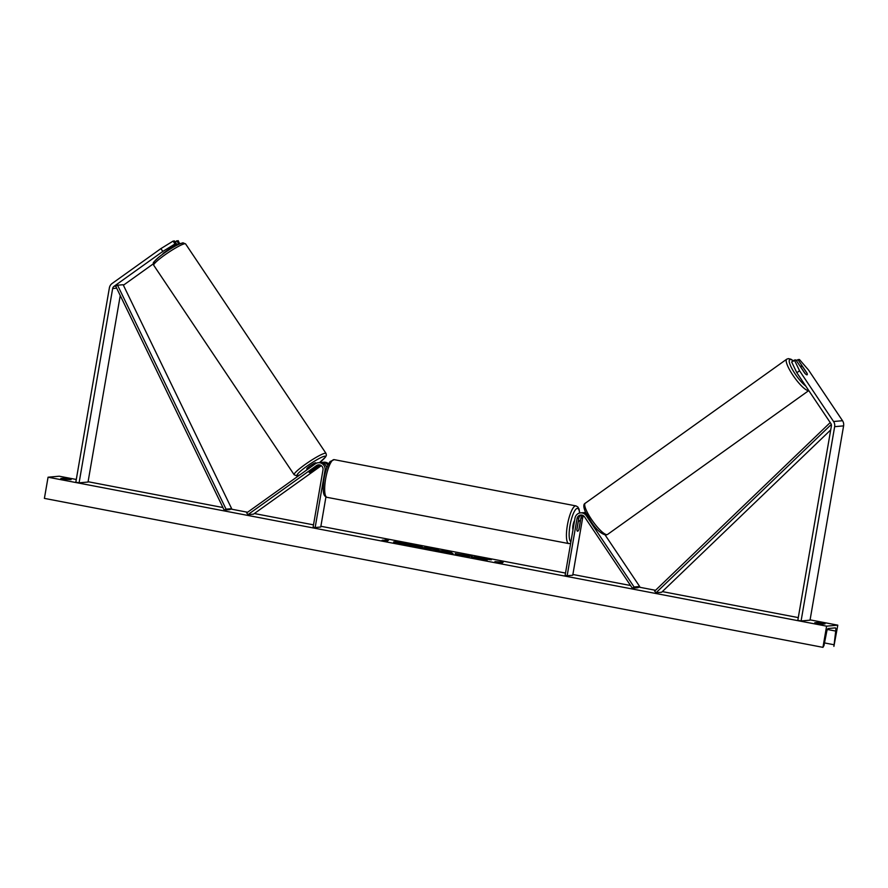 <?xml version="1.0" encoding="UTF-8"?>
<svg xmlns="http://www.w3.org/2000/svg" width="888" height="888" viewBox="0 0 888 888"><rect width="100%" height="100%" fill="white"/><g stroke="black" fill="none" stroke-linecap="round" stroke-linejoin="round"><path stroke-width="1.33" d="M319.38 464.879A4.307 4.163 -95.1 0 0 318.237 465.445L309.812 471.473A5.383 0.688 146.2 0 0 309.179 472.394A5.383 0.688 146.2 0 0 309.379 472.438A5.383 0.688 146.2 0 0 311.943 471.284L320.368 465.257A4.307 4.163 84.9 0 1 320.479 465.179M326.784 468.02A6.46 6.238 -95.1 0 0 320.046 462.559L318.315 462.715A6.46 6.238 -95.1 0 0 315.318 463.825L246.698 512.887L247.896 514.663L253.48 514.163L321.312 465.667M325.94 496.925L320.746 527.028L315.151 527.528L325.03 470.329A6.46 6.238 -95.1 0 0 318.315 462.715M315.151 527.528L313.109 527.139L322.988 469.93A4.307 4.163 -95.1 0 0 316.505 465.601L247.896 514.663M328.616 463.847A6.46 6.238 -95.1 0 0 323.909 462.215L322.166 462.371A6.46 6.238 84.9 0 1 327.927 465.234M326.629 467.288A4.307 4.163 84.9 0 1 326.817 467.932M321.112 462.559A6.46 6.238 84.9 0 1 322.166 462.371M162.804 254.046L162.826 254.079A5.383 0.688 -33.8 0 1 162.804 254.046A5.383 0.688 -33.8 0 1 163.448 253.124L176.468 243.812L174.559 240.97L173.093 241.103L174.992 243.945L176.468 243.812M174.992 243.945L162.815 251.437L160.906 248.607L112.121 283.483A6.893 6.66 -95.1 0 0 109.368 287.912L75.813 482.206L79.088 482.839L88.034 482.04L120.246 295.56M162.815 251.437L114.03 286.325A3.452 3.33 -95.1 0 0 112.654 288.533L79.088 482.839M153.313 263.836L123.399 285.226M179.709 243.8L178.166 240.648L175.169 241.869M175.036 246.165L178.588 243.623L180.064 243.49M178.588 243.623L176.69 240.781M160.906 248.607L173.093 241.103M806.992 373.204L807.037 373.182A5.383 1.221 -125.6 0 1 807.17 374.769A5.383 1.221 -125.6 0 1 807.014 374.825A5.383 1.221 -125.6 0 1 804.905 373.371L795.837 359.84L791.63 361.916L796.825 372.738L830.824 423.465A3.452 3.33 84.9 0 1 831.379 426.04L797.813 620.335L801.087 620.967L810.034 620.168L843.6 425.874A6.893 6.66 84.9 0 0 842.512 420.712L808.513 369.996L799.433 359.518L797.957 359.64L807.037 373.182M796.825 372.738L799.566 370.784L833.566 421.511A6.893 6.66 84.9 0 1 834.653 426.673L801.087 620.967M796.436 360.739L797.957 359.64M799.566 370.784L794.36 359.962M634.076 586.99L632.367 588.211L584.548 516.883A4.307 4.163 84.9 0 0 577.034 518.537L567.154 575.735L565.112 575.346L574.991 518.148A6.46 6.238 84.9 0 1 586.258 515.662L634.076 586.99L639.671 586.502L605.139 534.998M580.563 512.887L582.295 512.731A6.46 6.238 84.9 0 1 586.258 513.764M582.728 515.351A4.307 4.163 -95.1 0 0 580.896 518.192L578.987 529.27A5.383 1.354 -79.2 0 1 577.5 531.213A5.383 1.354 -79.2 0 1 576.856 529.459L578.765 518.381A4.307 4.163 84.9 0 1 581.629 515.051M567.154 575.735L572.749 575.246L582.628 518.037A4.307 4.163 84.9 0 1 583.649 515.906M632.367 588.211L637.961 587.723L639.671 586.502M585.68 512.565A6.46 6.238 -95.1 0 0 583.361 512.731M574.58 520.49A5.383 1.354 100.8 0 0 573.015 525.263A5.383 1.354 100.8 0 0 572.96 529.892M578.088 522.322L578.144 522.333A5.383 1.354 100.8 0 1 579.531 520.623A5.383 1.354 100.8 0 1 580.153 522.155L578.887 529.503A5.383 1.354 100.8 0 1 577.5 531.213L577.5 531.213A5.383 1.354 100.8 0 1 576.878 529.681L578.144 522.333M163.781 253.391A5.383 0.688 146.2 0 1 169.475 249.373L169.22 248.995M316.095 463.358L315.751 462.837A5.383 0.688 146.2 0 0 315.54 462.792A5.383 0.688 146.2 0 0 310.378 465.612A5.383 0.688 146.2 0 0 306.793 468.842L307.281 469.563M315.606 467.366L309.679 471.595A5.383 0.688 146.2 0 0 309.179 472.394A5.383 0.688 146.2 0 0 309.379 472.438A5.383 0.688 146.2 0 0 311.699 471.417L317.615 467.188A5.383 0.688 146.2 0 0 318.126 466.389A5.383 0.688 146.2 0 0 317.915 466.344A5.383 0.688 146.2 0 0 315.606 467.366L315.595 467.343M411.699 544.155A14.541 1.01 9.8 0 0 393.606 542.013A14.541 1.01 9.8 0 0 404.162 544.832A14.541 1.01 9.8 0 0 422.255 546.964A14.541 1.01 9.8 0 0 411.699 544.155M402.775 543.09A14.541 1.01 9.8 0 0 393.895 542.291M822.144 624.153L814.762 622.732L817.67 622.477L825.052 623.887L822.144 624.153M64.058 479.231L71.084 479.642L63.714 478.232L60.806 478.488L64.058 479.231M459.884 554.423L469.597 556.654L461.327 555.355L455.2 553.524L472.183 556.388L459.895 554.423L459.84 555.056M438.605 550.172L421.867 547.774L426.34 547.374L438.85 550.094M483.227 558.796L491.364 559.817L475.79 556.843L471.317 557.242L487.101 560.261L483.227 558.796L484.659 559.784M826.606 626.162L837.795 625.163L833.899 646.375L835.719 631.079A3.663 0.921 100.8 0 0 835.408 627.894A3.663 0.921 100.8 0 0 835.342 627.883L828.182 628.526A3.663 0.921 100.8 0 0 826.673 631.879L823.986 645.554L822.954 647.352L826.606 626.162L48.063 477.211L59.241 476.212L76.279 479.476M837.795 625.163L810.089 619.868M798.29 617.604L662.326 591.597M655.544 590.298L638.827 587.101M630.558 585.514L572.882 574.481M565.501 573.071L320.879 526.273M313.497 524.852L254.345 513.542M247.586 512.254L230.902 509.057M222.944 507.536L88.09 481.729M382.65 540.126L387.568 541.07L385.115 540.592L388.467 540.304L386.003 539.826L382.584 540.548L386.003 539.826M502.297 563.014L494.927 561.605L503.196 562.248L499.844 562.548L502.297 563.014M447.874 552.525L434.887 550.271L446.298 551.193L450.649 552.025L453.102 553.757L447.874 552.525M822.954 647.352L44.4 498.39L48.063 477.211M63.559 479.132L63.714 478.232M817.515 623.376L817.67 622.477M416.161 545.987L411.877 545.421L414.241 546.309L399.123 543.412L403.607 543.012L416.239 545.565M408.702 545.643L402.009 544.399M421.889 547.119A14.541 1.01 9.8 0 0 415.418 545.354M416.65 545.942L413.797 546.142M385.936 540.248L386.902 540.437M382.584 540.548L381.94 540.426M496.67 562.382L497.391 562.082M497.313 562.504L500.743 561.782M501.642 562.393L500.666 562.204M478.765 557.842L472.805 557.52M483.216 558.885L479.598 558.43M433.999 549.306L428.66 548.451L433.955 549.639M423.354 548.062L426.34 547.374M426.273 547.807L429.326 548.384M433.3 549.15L438.539 550.593M455.355 553.934L460.273 554.412M443.867 551.492L447.53 552.192L443.822 551.759M438.783 551.015L446.298 551.193M447.019 551.77L450.649 552.025M450.571 552.447L452.17 553.579M411.999 545.066L406.005 544.078L412.076 545.043M807.014 374.825A5.383 1.221 54.4 0 0 807.17 374.769A5.383 1.221 54.4 0 0 807.103 373.382L802.974 367.221A5.383 1.221 54.4 0 0 801.065 365.956A5.383 1.221 54.4 0 0 800.898 366.011A5.383 1.221 54.4 0 0 800.965 367.399L805.094 373.559A5.383 1.221 54.4 0 0 807.014 374.825M224.198 510.123L229.792 509.623L231.657 508.669L226.063 509.168L224.198 510.123L115.706 286.169L117.56 285.214L123.155 284.715L231.657 508.669M117.56 285.214L226.063 509.168M830.702 429.914L661.649 592.252L656.054 592.751L831.29 424.475M830.225 422.555L654.634 591.164L656.054 592.751M325.03 470.329L326.04 470.24M316.505 465.601L318.237 465.445M112.654 288.533L116.672 288.178M114.03 286.325L115.706 286.169M834.653 426.673L843.6 425.874M833.566 421.511L842.512 420.712M586.258 515.662L587.212 515.573M577.034 518.537L578.765 518.381M580.896 518.192L582.628 518.037M327.006 497.324C324.486 496.237 321.867 495.426 324.065 478.51C325.452 470.773 327.483 465.101 330.147 461.527L334.21 459.651A19.181 4.817 100.8 0 0 325.63 478.932A19.181 4.817 100.8 0 0 327.006 497.324L568.764 543.578A19.181 4.817 -79.2 0 1 567.388 525.185A19.181 4.817 -79.2 0 1 575.968 505.905L577.844 506.97L579.054 509.157L579.731 513.02M579.587 513.053A17.027 4.274 100.8 0 0 575.402 509.812A17.027 4.274 100.8 0 0 569.996 525.529A17.027 4.274 100.8 0 0 570.906 541.747M154.989 262.459A17.027 2.187 -33.8 0 1 164.058 253.213A17.027 2.187 -33.8 0 1 181.962 243.179M184.859 243.734A19.181 2.464 146.2 0 0 166.467 253.79A19.181 2.464 146.2 0 0 153.735 265.279C153.768 261.683 150.96 264.691 159.019 257.009C168.842 249.35 176.823 244.611 182.961 242.801L185.592 243.911A19.181 2.464 146.2 0 0 184.859 243.734M153.735 265.279L294.15 474.747A19.181 2.464 -33.8 0 1 306.882 463.259A19.181 2.464 -33.8 0 1 325.274 453.202A19.181 2.464 -33.8 0 1 326.007 453.391L326.396 455.211L325.652 456.887L319.536 462.604A17.027 2.187 146.2 0 0 324.764 456.199A17.027 2.187 146.2 0 0 306.848 466.233A17.027 2.187 146.2 0 0 297.78 475.491A17.027 2.187 146.2 0 0 299.878 474.869M835.719 631.079L827.394 629.481M833.699 644.688L824.497 642.923M805.793 386.102A17.027 3.852 -125.6 0 1 793.017 370.529A17.027 3.852 -125.6 0 1 790.198 359.54A17.027 3.852 -125.6 0 1 793.15 360.839M793.273 360.739L790.997 359.252L788.3 358.619L786.735 359.185A19.181 4.34 54.4 0 0 793.628 376.279A19.181 4.34 54.4 0 0 808.48 390.587A19.181 4.34 54.4 0 0 808.757 390.531M808.779 390.576L607.559 534.443A19.181 4.34 -125.6 0 1 606.992 534.643A19.181 4.34 -125.6 0 1 592.141 520.335A19.181 4.34 -125.6 0 1 585.248 503.241L786.735 359.185M584.415 512.543L585.625 512.432M334.21 459.651L575.968 505.905M578.421 520.412L579.531 520.623M570.629 543.401L568.764 543.578M294.15 474.747L296.781 475.857L299.656 475.025M317.738 465.812L318.126 466.389M171.362 247.463L171.784 248.074M185.592 243.911L326.007 453.391M607.559 534.443L605.993 535.02C601.498 534.154 596.703 529.981 591.619 522.477L585.381 511.91C583.349 507.004 583.305 504.118 585.248 503.241M800.898 366.011L800.277 366.455"/></g></svg>
